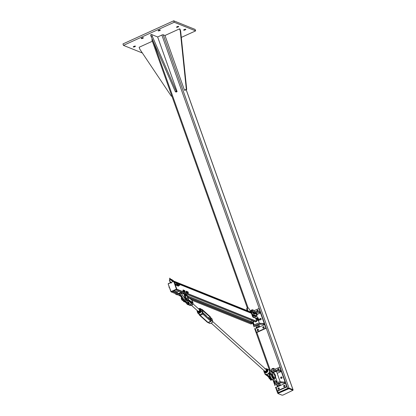 <?xml version="1.0" encoding="UTF-8"?>
<svg xmlns="http://www.w3.org/2000/svg" width="416" height="416" viewBox="0 0 416 416"><rect width="100%" height="100%" fill="white"/><g stroke="black" fill="none" stroke-linecap="round" stroke-linejoin="round"><path stroke-width="0.62" d="M176.597 27.305A1.144 0.317 -19.6 0 1 176.519 27.232A1.144 0.317 -19.6 0 1 177.33 26.614A1.144 0.317 -19.6 0 1 178.599 26.395A1.144 0.317 -19.6 0 1 178.677 26.463A1.144 0.317 -19.6 0 1 177.866 27.087A1.144 0.317 -19.6 0 1 176.597 27.305M141.326 38.615A1.144 0.317 -19.6 0 1 141.248 38.542A1.144 0.317 -19.6 0 1 142.059 37.924A1.144 0.317 -19.6 0 1 143.322 37.705A1.144 0.317 -19.6 0 1 143.4 37.773A1.144 0.317 -19.6 0 1 142.589 38.397A1.144 0.317 -19.6 0 1 141.326 38.615M158.241 30.904A1.144 0.317 -19.6 0 1 158.163 30.836A1.144 0.317 -19.6 0 1 158.974 30.212A1.144 0.317 -19.6 0 1 160.238 29.994A1.144 0.317 -19.6 0 1 160.321 30.066A1.144 0.317 -19.6 0 1 159.51 30.685A1.144 0.317 -19.6 0 1 158.241 30.904M183.742 30.176A1.144 0.317 -19.6 0 1 183.659 30.103A1.144 0.317 -19.6 0 1 184.475 29.484A1.144 0.317 -19.6 0 1 185.739 29.266A1.144 0.317 -19.6 0 1 185.817 29.333A1.144 0.317 -19.6 0 1 185.006 29.957A1.144 0.317 -19.6 0 1 183.742 30.176M133.37 47.003A1.144 0.317 -19.6 0 1 133.286 46.935A1.144 0.317 -19.6 0 1 134.098 46.311A1.144 0.317 -19.6 0 1 135.366 46.093A1.144 0.317 -19.6 0 1 135.444 46.166A1.144 0.317 -19.6 0 1 134.633 46.784A1.144 0.317 -19.6 0 1 133.37 47.003M174.216 22.266L123.464 45.391L122.944 43.924L173.696 20.8L195.12 29.416L195.64 30.878L174.216 22.266L173.696 20.8M181.314 37.409L195.64 30.878M123.464 45.391L142.36 52.988M151.923 39.915A1.076 0.296 -19.6 0 1 151.85 39.848A1.076 0.296 -19.6 0 1 152.355 39.38M157.648 36.967L151.497 34.492L176.316 91.302L177.107 91.624L157.648 36.967L161.866 35.043A1.076 0.296 -19.6 0 1 163.202 34.772L164.986 35.49L184.444 90.147L186.326 89.289L180.248 30.805L179.551 28.85L164.986 35.49M292.874 390.021A1.076 0.296 160.4 0 0 293.056 389.756A1.076 0.296 160.4 0 0 292.978 389.688L289.011 388.092A1.076 0.296 160.4 0 0 287.674 388.362L278.278 392.642A1.076 0.296 160.4 0 0 277.659 393.162A1.076 0.296 160.4 0 0 277.737 393.229L278.018 393.344M278.559 393.162L278.148 393.604L282.116 395.2L283.119 394.997L292.926 390.276L288.959 388.679L278.559 393.162L278.382 392.678L288.782 388.19L292.796 389.912M277.976 393.115L278.382 392.678M179.551 28.85L179.946 29.011L180.643 30.961L186.722 89.45L184.844 90.308L184.444 90.147M186.722 89.45L186.326 89.289M180.643 30.961L180.248 30.805M171.917 96.2L171.288 96.143L171.808 95.904M152.35 41.246L139.136 47.268L139.833 49.218L171.288 96.143M177.107 91.624L176.171 92.05L175.375 91.733L151.252 36.873L150.556 34.923L151.497 34.492M176.316 91.302L175.375 91.733M152.194 36.447L151.252 36.873M252.99 312.036A3.635 1.004 -19.6 0 1 255.596 311.548L259.438 311.646L259.787 312.624L255.939 312.525A3.635 1.004 160.4 0 0 254.582 312.676M259.438 311.646L260.13 311.927L258.913 308.511L259.314 308.667L266.261 328.188L256.864 332.472L270.624 371.145M257.322 314.34L260.478 312.9L259.787 312.624M254.01 325.411L253.037 322.681M260.478 312.9L264.3 323.638L259.766 323.258A3.635 1.004 160.4 0 0 255.835 324.262A3.635 1.004 160.4 0 0 253.739 326.004L254.088 326.981A3.635 1.004 -19.6 0 1 256.183 325.239A3.635 1.004 -19.6 0 1 260.109 324.236L263.957 324.334L263.609 323.357M259.865 319.42A0.738 0.681 111.9 0 1 260.785 318.438A0.738 0.681 111.9 0 1 261.144 319.379A0.738 0.681 111.9 0 1 259.865 319.42M263.957 324.334L264.649 324.615L255.252 328.895L254.556 328.619M264.649 324.615L265.866 328.032L256.469 332.311L255.252 328.895M262.818 327.714A0.738 0.681 111.9 0 1 263.739 326.737A0.738 0.681 111.9 0 1 264.098 327.673A0.738 0.681 111.9 0 1 262.818 327.714M257.182 330.283A0.738 0.681 111.9 0 1 258.102 329.306A0.738 0.681 111.9 0 1 258.456 330.247A0.738 0.681 111.9 0 1 257.182 330.283M256.911 311.126A0.738 0.681 111.9 0 1 257.832 310.144A0.738 0.681 111.9 0 1 258.185 311.085A0.738 0.681 111.9 0 1 256.911 311.126M258.019 310.258A0.738 0.681 -68.1 0 0 257.494 311.563M260.972 318.552A0.738 0.681 -68.1 0 0 260.447 319.857M263.926 326.851A0.738 0.681 -68.1 0 0 263.401 328.156M258.284 329.42A0.738 0.681 -68.1 0 0 257.764 330.725M256.469 332.311L256.864 332.472M265.866 328.032L266.261 328.188M253.942 310.773L258.913 308.511M253.536 317.07L257.603 318.708L253.063 317.288L253.536 317.07L252.975 316.222L252.507 316.436L253.063 317.288M251.477 312.057L251.202 312.775L252.507 316.436M255.819 313.7L257.098 314.215A3.77 1.04 -19.6 0 1 257.364 314.449A3.77 1.04 -19.6 0 1 256.589 315.494M257.462 317.938L256.344 314.808A2.694 0.744 160.4 0 0 256.152 314.642M251.462 312.021L251.332 311.646A0.406 0.369 111.9 0 1 251.711 311.948L253.001 312.468M253.848 312.806L254.192 312.946M254.212 313.342L254.701 312.816L254.68 313.414L254.701 312.816L255.148 313.711M255.039 313.284L255.778 313.581L257.603 318.708M257.364 314.449L257.104 313.716A3.77 1.04 160.4 0 0 256.838 313.482L255.398 312.905L255.538 313.3A0.406 0.369 111.9 0 1 255.778 313.581M255.398 312.905L251.165 311.303L250.104 311.787M255.382 313.238L255.284 312.957M253.427 322.67A3.77 1.04 -19.6 0 1 252.429 322.582L250.734 321.594M255.83 318.672L259.012 319.582A3.77 1.04 -19.6 0 1 259.272 319.816A3.77 1.04 -19.6 0 1 258.502 320.861M254.623 324.922A2.694 0.744 -19.6 0 1 258.69 323.357M248.019 310.95L247.863 310.513A3.505 0.998 -114.5 0 1 247.697 307.84L246.995 308.162A3.505 0.998 65.5 0 0 247.068 310.565M247.697 307.84A3.505 0.998 -114.5 0 1 250.442 311.548L250.468 311.62M257.369 318.812L257.218 319.166M256.053 318.287L255.902 318.635M251.202 312.775L251.675 312.562L251.711 311.948M251.675 312.562L252.975 316.222M251.425 312.042L251.165 311.303M259.272 319.816L259.1 319.327A3.77 1.04 160.4 0 0 258.835 319.093L257.556 318.578L257.618 317.954M257.821 318.505L257.577 317.928L257.946 318.318A0.276 0.276 0 0 0 258.175 318.276L257.972 317.788M250.687 311.126L250.635 311.178A1.617 0.447 -19.6 0 1 250.687 311.126A1.617 0.447 -19.6 0 1 251.488 310.627A1.617 0.447 -19.6 0 1 253.006 310.19A1.617 0.447 -19.6 0 1 253.328 310.185A1.617 0.447 -19.6 0 1 253.36 310.19M253.006 310.19L253.755 310.253L251.488 310.627L250.5 311.735M250.838 311.454L250.562 311.303M252.704 311.922L253.604 311.865M254.166 311.714L254.197 312.104M252.346 310.383L252.85 311.802M253.755 310.253L254.259 311.667M253.869 311.782A1.789 0.494 160.4 0 0 252.834 311.974M259.376 326.648L259.376 326.648A1.617 0.447 160.4 0 0 258.783 326.409A1.617 0.447 160.4 0 0 257.265 326.846L258.029 326.342L259.438 326.212L259.376 326.648A1.617 0.447 160.4 0 1 259.256 326.82A1.617 0.447 160.4 0 1 258.45 327.324A1.617 0.447 160.4 0 1 256.932 327.761L256.183 327.694L256.402 327.085L257.265 326.846A1.617 0.447 160.4 0 0 256.339 327.522A1.617 0.447 160.4 0 0 256.61 327.761A1.617 0.447 160.4 0 0 256.932 327.761L256.183 327.694L255.85 326.154A1.617 0.447 -19.6 0 1 255.856 326.154M256.766 325.484A1.617 0.447 -19.6 0 1 256.786 325.473L258.294 325.042A1.617 0.447 -19.6 0 1 258.3 325.042M252.668 309.79L250.952 310.404M250.921 310.674A1.076 0.296 -19.6 0 1 250.848 310.606A1.076 0.296 -19.6 0 1 250.864 310.508A1.076 0.296 -19.6 0 1 251.763 309.967A1.076 0.296 -19.6 0 1 252.803 309.816L252.803 309.816A1.076 0.296 -19.6 0 1 252.876 309.884L252.985 310.19M255.85 326.154L256.402 327.085M258.294 325.042L258.996 324.974L259.438 326.212M255.96 325.848L256.776 325.478M257.592 325.109L258.029 326.342M255.975 316.597L255.518 316.805L255.112 316.368M256.012 316.358L255.554 315.422M255.689 316.404L255.585 316.072L255.882 316.477L255.232 316.612M255.382 315.78L255.585 316.072L255.268 315.832M255.206 316.326L254.753 316.534L254.379 316.03M255.304 316.186L254.961 315.234L254.363 315.229M254.873 315.931L254.805 315.593L255.086 316.108L254.415 316.139M254.644 315.297L254.805 315.593L254.436 315.39M254.42 316.009L253.796 316.025M254.514 315.858L254.155 314.902L253.63 314.876M254.093 315.63L254.02 315.292L254.301 315.801L253.62 315.801M253.854 314.995L254.02 315.292L253.718 315.052M253.386 314.553L253.833 315.505L253.328 315.936L252.736 315.078L252.736 314.668L253.49 314.683L253.193 314.46M253.49 315.5L253.386 315.162L253.682 315.593L253.032 315.708M253.193 314.87L253.386 315.162L253.193 314.87L252.736 315.078M253.334 313.461L253.583 313.118M253.183 313.3L252.964 312.728L253.432 312.291L254.66 314.122M253.453 313.591L253.874 313.435M252.964 312.728L253.365 312.546M254.987 313.867L254.431 313.82L254.68 313.414M254.285 313.596L254.212 313.336M254.14 313.071L254.54 312.889L253.724 312.567M253.469 313.643L252.949 312.489M253.313 313.768L252.751 312.525M254.504 314.246L253.843 313.451M254.639 314.09L254.306 312.993M254.134 313.045L254.592 314.132M253.448 313.612L253.042 312.468M252.944 312.567L253.401 313.654M275.408 387.176L276.104 387.457L285.501 383.172L280.966 382.798A3.635 1.004 160.4 0 0 277.035 383.802A3.635 1.004 160.4 0 0 274.94 385.544L274.591 384.566A3.635 1.004 -19.6 0 1 276.687 382.824A3.635 1.004 -19.6 0 1 280.618 381.82L285.152 382.2L281.33 371.462L277.191 373.35M284.809 382.897L284.461 381.919M274.862 383.973L273.686 380.676M282.012 377.39A0.738 0.681 111.9 0 1 281.086 378.373A0.738 0.681 111.9 0 1 280.732 377.432A0.738 0.681 111.9 0 1 282.012 377.39M272.048 372.502A3.635 1.004 -19.6 0 1 276.796 371.082L281.33 371.462M274.794 369.335L279.765 367.068L280.982 370.484L276.448 370.11A3.635 1.004 160.4 0 0 271.216 371.831L272.147 372.601L273.031 375.991A2.158 1.711 -1.5 0 1 272.964 375.882M280.29 370.209L280.639 371.181M270.681 371.212L271.539 370.817M279.053 369.096A0.738 0.681 111.9 0 1 278.132 370.079A0.738 0.681 111.9 0 1 277.779 369.138A0.738 0.681 111.9 0 1 279.053 369.096M279.323 388.258A0.738 0.681 111.9 0 1 278.403 389.241A0.738 0.681 111.9 0 1 278.049 388.3A0.738 0.681 111.9 0 1 279.323 388.258M279.141 387.977A0.738 0.681 -68.1 0 0 278.616 389.282M284.965 385.689A0.738 0.681 111.9 0 1 284.04 386.672A0.738 0.681 111.9 0 1 283.686 385.731A0.738 0.681 111.9 0 1 284.965 385.689M284.778 385.408A0.738 0.681 -68.1 0 0 284.253 386.714M281.824 377.114A0.738 0.681 -68.1 0 0 281.299 378.42M278.871 368.815A0.738 0.681 -68.1 0 0 278.346 370.12M285.501 383.172L286.718 386.589L287.113 386.75L280.166 367.229L279.765 367.068M286.718 386.589L277.321 390.874L277.716 391.035L287.113 386.75M277.321 390.874L276.104 387.457M276.531 381.42L277.155 381.675A2.694 0.744 160.4 0 0 275.98 382.21L275.356 381.956L276.531 381.42L273.53 379.116A3.505 0.998 -114.5 0 1 271.248 375.159M275.356 381.956L272.355 379.652A3.505 0.998 -114.5 0 1 270.384 376.568A3.505 0.998 -114.5 0 1 269.911 373.589M273.499 372.674L274.03 372.887L274.373 373.864M275.283 376.407L277.155 381.675M275.48 383.479A2.694 0.744 -19.6 0 1 279.542 381.919M280.212 381.831L276.676 371.904A2.694 0.744 160.4 0 0 273.374 372.31M276.702 384.717A1.617 0.447 -19.6 0 1 276.708 384.712L277.254 385.648L278.117 385.403A1.617 0.447 160.4 0 0 277.191 386.079L277.254 385.648M276.817 384.41L277.628 384.041A1.617 0.447 -19.6 0 1 277.638 384.036L279.146 383.604A1.617 0.447 -19.6 0 1 279.152 383.604M273.52 368.352L271.804 368.966M271.773 369.236A1.076 0.296 -19.6 0 1 271.7 369.169A1.076 0.296 -19.6 0 1 271.716 369.07A1.076 0.296 -19.6 0 1 272.615 368.529A1.076 0.296 -19.6 0 1 273.655 368.378L273.655 368.378A1.076 0.296 -19.6 0 1 273.728 368.446L273.837 368.753M278.881 384.904L279.635 384.966A1.617 0.447 160.4 0 0 278.117 385.403L278.881 384.904L278.444 383.666M280.228 385.211L280.228 385.211A1.617 0.447 160.4 0 0 279.635 384.966L280.29 384.774L280.228 385.211A1.617 0.447 160.4 0 1 280.108 385.382A1.617 0.447 160.4 0 1 279.308 385.882A1.617 0.447 160.4 0 1 277.789 386.318L277.191 386.079A1.617 0.447 160.4 0 0 277.462 386.324A1.617 0.447 160.4 0 0 277.789 386.318L277.035 386.256L276.708 384.717M279.146 383.604L279.854 383.536L280.29 384.774M271.508 369.725A1.617 0.447 -19.6 0 1 271.539 369.689A1.617 0.447 -19.6 0 1 272.34 369.184A1.617 0.447 -19.6 0 1 273.858 368.748A1.617 0.447 -19.6 0 1 274.18 368.748A1.617 0.447 -19.6 0 1 274.212 368.748M273.858 368.748L274.607 368.815L272.34 369.184L271.414 369.86L271.778 371.483M272.012 371.54L271.414 369.86M272.074 371.103L273.702 370.36L274.456 370.427M275.018 370.276L275.049 370.666M273.198 368.945L273.702 370.36M274.607 368.815L275.111 370.23M274.721 370.344A1.789 0.494 160.4 0 0 272.038 371.342M252.247 315.708L252.023 315.084M168.366 283.577L169.905 282.875M172.182 281.835L173.685 281.148L174.101 281.632M174.361 282.308L176.826 289.193L175.646 289.853M255.564 321.963L256.776 321.339L255.71 318.349M251.134 322.743L250.812 321.459L252.434 320.72M252.179 323.185L189.249 298.121M172.323 291.314L176.68 289.084L173.898 281.273L170.706 282.511L173.628 281.185M251.025 323.965L252.278 323.461M170.981 282.792L171.345 282.906L170.862 283.036M176.691 289.396L176.68 289.084L176.691 289.396L171.288 291.86M174.023 281.325L176.805 289.13M178.75 284.206L179.036 284.835M178.693 284.164L179.01 284.83L178.786 284.206M177.039 283.54L177.325 284.17M176.982 283.499L177.294 284.164L177.076 283.54M169.13 286.697L169.042 287.347L168.979 286.863M177.731 283.816L177.949 284.544L178.651 284.159M177.674 283.78L177.991 284.445L177.767 283.816M179.447 284.482L179.733 285.111M179.39 284.445L179.707 285.111L179.483 284.482M178.162 285.319L178.412 285.735M178.095 285.35L178.537 285.99L178.63 285.698M178.11 286.125L177.871 285.823M177.84 285.766L178.63 286.073L177.975 285.282M177.403 285.834L176.956 285.017M177.419 284.809L177.72 285.454M177.33 284.846L177.845 285.714L177.939 285.423M176.93 284.872L177.668 285.917L177.934 285.792L177.299 284.7M177.949 285.49L177.934 285.792L177.949 285.49M177.018 285.126L177.284 285.007M176.4 285.464L176.16 285.158M176.452 284.653L176.701 285.069M176.384 284.684L176.826 285.324L176.92 285.033M176.129 285.1L176.914 285.407L176.264 284.617M176.93 285.106L176.914 285.407L176.93 285.106M175.703 285.178L175.209 284.097M175.703 284.128L176.004 284.788M175.874 283.982L175.583 284.04L175.802 284.653L176.129 285.048L176.223 284.757M175.214 284.206L175.666 285.132L176.223 285.126L175.568 284.341L175.692 283.816M176.238 284.825L176.223 285.126L176.238 284.825M175.23 283.904L175.495 283.785M175.308 284.461L175.568 284.341M181.282 292.12L178.474 293.4L179.946 293.992L178.324 293.472M184.46 293.394L185.172 293.878M185.728 294.102L186.415 294.377A1.212 1.113 -68.1 0 1 186.316 294.752M186.384 294.559L186.841 294.351M183.44 293.181A1.212 1.113 111.9 0 1 183.144 293.883L180.96 293.004A1.212 1.113 -68.1 0 0 181.256 292.302L183.664 293.077M181.256 292.302L179.14 293.264A1.212 1.113 -68.1 0 0 179.785 293.54L184.2 299.931A2.964 0.848 65.5 0 0 185.359 300.804L186.534 300.269A2.964 0.848 -114.5 0 1 185.375 299.395L180.96 293.004M186.56 300.258L187.356 301.168L186.571 300.248A2.964 0.848 -114.5 0 1 186.534 300.269M184.74 294.523L183.347 293.545M184.231 293.498A1.212 1.113 111.9 0 1 183.934 294.2M178.968 291.19L177.044 292.068L177.414 293.103M181.132 293.493L179.956 294.029M180.97 295.942L181.412 296.639L180.97 295.942L180.336 296.254L180.055 295.474M187.517 292.874L187.247 292.224M179.993 295.589L180.279 296.218M187.824 292.328L188.152 292.859L187.824 292.328M187.668 291.616L187.273 291.793L187.226 292.172L187.616 291.996M188.354 292.838L187.897 291.756M187.923 292.713L187.528 292.895L188.276 293.051M187.528 292.895L187.226 292.172M179.951 295.433L179.145 295.776L178.864 294.996M186.42 292.51L186.098 291.907M186.618 291.216L187.143 292.531L186.508 291.424L187.169 292.318L186.456 292.583L186.051 291.538M178.802 295.11L179.093 295.74M186.456 292.583L186.846 292.401M186.42 291.174L186.025 291.356L186.092 291.902L186.488 291.725M177.97 294.637L177.164 294.98L176.883 294.195M184.402 291.678L184.096 291.049M184.668 290.436L185.037 291.632L184.48 290.852L184.454 290.358L184.699 290.462L185.141 291.756L185.182 291.486L184.751 291.933L184.428 291.73L184.07 290.732M176.821 294.31L177.107 294.939M184.48 290.852L184.085 291.028L184.059 290.534L184.454 290.358M184.428 291.73L184.824 291.548M176.779 294.159L175.973 294.502L175.692 293.717M183.18 291.158L182.889 290.514M175.63 293.831L175.916 294.46M183.815 291.127L183.482 290.633L183.815 291.127M183.269 290.3L183.482 290.633L183.269 290.3L182.874 290.477L183.284 289.864M183.992 291.039L183.622 290.144M183.591 291.013L183.196 291.19L183.929 291.294M183.196 291.19L182.874 290.477M269.235 377.65A2.158 1.711 -1.5 0 1 269.272 377.702L267.79 376.23M269.272 377.702L267.852 376.21L265.065 374.306L265.616 374.171C267.062 374.618 268.252 374.078 269.188 372.559L269.157 372.528A2.772 2.22 132 0 1 265.595 374.15L265.195 373.906A2.777 2.226 132 0 1 265.065 373.786L264.67 373.131L265.023 374.239M264.67 373.131L265.023 373.942A2.922 2.34 -48 0 0 265.158 374.067L265.065 373.786M265.195 373.906L265.538 374.14M265.138 374.327L267.717 376.21L268.497 375.918L269.989 377.343M275.252 377.894A3.063 0.874 -114.5 0 1 273.593 376.839A7.285 2.08 65.5 0 0 273.031 375.991L273.026 375.939A2.158 1.134 -13.9 0 1 272.953 375.866L269.88 372.024L269.542 370.911L269.438 371.795A2.777 2.226 132 0 1 269.386 371.992L269.157 372.528M273.026 375.939L272.215 372.674A2.158 1.134 -13.9 0 1 272.147 372.601A2.158 0.374 -21.5 0 0 272.199 372.606L271.96 372.518M272.251 376.464L272.017 376.303L272.251 376.464A7.114 2.033 65.5 0 1 272.792 377.281L273.432 376.99A3.234 0.926 65.5 0 0 274.992 378.373L275.283 377.946M272.173 376.345L269.131 372.674L272.792 377.281A3.234 0.926 -114.5 0 0 274.347 378.664L272.652 377.265A3.063 0.874 65.5 0 0 273.926 378.591M268.824 369.704L268.824 369.704A2.777 2.226 132 0 1 268.949 369.824L269.563 370.921L269.11 369.772A2.922 2.34 -48 0 0 268.975 369.647M269.142 372.559L269.584 372.294L269.386 371.992M269.339 372.377L269.875 372.024L272.844 376.1A7.114 2.033 -114.5 0 1 273.432 376.99L273.593 376.839M269.495 371.556L269.573 372.055A2.922 2.34 -48 0 0 269.625 371.847L269.438 371.795M269.485 370.604L269.37 369.996M271.232 371.862L269.1 369.559M192.322 302.078L192.28 302.583L189.732 300.466L188.438 299.9A2.158 0.374 -21.5 0 1 188.38 299.9L188.438 299.9A2.158 1.134 -13.9 0 1 188.36 299.837L188.38 299.9A7.285 2.08 65.5 0 0 188.037 299.936A3.063 0.874 -114.5 0 1 186.046 297.643A3.063 0.874 -114.5 0 1 185.427 294.414M185.328 294.258L185.292 294.273A3.234 0.926 65.5 0 0 185.78 297.575A3.234 0.926 65.5 0 0 187.959 300.16A7.114 2.033 -114.5 0 1 188.318 300.128L192.28 302.583L191.818 303.066A2.647 2.122 132 0 1 188.417 304.616L188.422 304.782A2.772 2.22 -48 0 0 188.5 304.819A2.772 2.22 -48 0 0 191.984 303.16L192.187 302.604M191.963 302.822L191.552 302.926L191.984 303.16M189.732 300.466L188.984 300.971L187.507 300.409M190.705 302.302A1.076 0.863 132 0 1 189.03 303.165A1.076 0.863 132 0 1 189.545 301.47M190.611 302.614A1.076 0.863 -48 0 0 190.091 303.191M185.468 301.408L185.468 301.408A7.114 2.033 -114.5 0 0 185.141 301.444L184.496 301.74A3.234 0.926 -114.5 0 1 182.634 299.801A3.234 0.926 -114.5 0 1 181.594 296.306M185.515 301.418L186.534 301.938L185.5 300.742M192.27 302.141L191.885 300.586M188.573 304.543L188.999 304.039L188.094 304.611L189.81 305.349A2.267 1.82 132 0 0 192.072 304.777A2.267 1.82 132 0 0 192.868 302.484A2.267 1.82 132 0 0 192.722 302.104L192.083 300.908M188.146 304.559L188.417 304.782M185.583 302.359L187.554 304.637L185.775 302.437L186.415 302.141L188.23 304.221A0.655 0.343 166.1 0 0 188.458 304.335L187.736 304.658M188.926 300.992L191.459 302.749A0.655 0.343 166.1 0 1 191.552 302.926L191.095 303.082L191.662 303.134M191.89 300.461L192.306 302.006M191.812 300.035L191.916 300.43M191.677 299.894L191.896 300.357M192.301 302.11L192.254 301.59M188.094 304.611L187.554 304.637L185.656 302.437M189.025 297.991L191.75 299.915L188.162 297.19M184.465 301.751L185.775 302.437L184.855 301.704A7.114 2.033 65.5 0 0 184.496 301.74C183.565 302.806 180.367 295.88 181.828 295.849M274.18 373.963L273.712 374.182M275.345 375.118A1.347 0.385 -114.5 0 1 275.475 376.319A1.347 0.385 -114.5 0 1 274.565 375.253A1.347 0.385 -114.5 0 1 274.357 373.87A1.347 0.385 -114.5 0 1 275.345 375.118M269.994 378.815L269.833 378.888A1.347 0.385 -114.5 0 1 269.204 378.342A1.347 0.385 -114.5 0 1 268.653 377.026M187.46 298.038L187.928 297.82M181.584 297.788L181.34 297.903A1.347 0.385 65.5 0 0 181.548 299.286A1.347 0.385 65.5 0 0 182.458 300.352L182.738 300.227M187.756 296.124A1.347 0.385 65.5 0 0 186.982 295.329A1.347 0.385 65.5 0 0 187.19 296.717A1.347 0.385 65.5 0 0 188.1 297.783A1.347 0.385 65.5 0 0 187.756 296.124L250.812 321.459M186.586 295.61L185.474 293.628L186.586 295.615L185.416 294.164L186.462 295.698M188.562 299.322L188.422 298.828M186.014 294.642L185.515 294.112M187.938 298.724L187.756 297.939M185.604 293.977L185.474 293.628M185.687 294.83L186.358 295.745M185.468 293.623L185.302 294.117M188.438 298.854L188.25 298.496L188.438 298.854M180.939 295.589L181.506 296.795L180.939 295.584L181.412 296.639L181.178 296.795L180.773 296.15L181.568 297.289M180.773 296.15L181.667 297.705M180.653 296.156L181.064 296.806M180.929 295.578L180.736 296.057M272.818 372.195L273.052 372.029L272.818 372.195L273.328 373.121L272.724 372.216L273.229 373.152M275.137 377.598L274.815 376.532M273.161 372.226L273.593 373.012L273.052 372.029L273.567 372.991L273.328 373.121M275.408 377.172L275.106 376.444L275.595 377.463L275.142 377.281L275.387 377.941M273.312 372.159L274.04 374.01L274.357 373.87M274.045 374.01L273.328 372.169M270.02 378.856L270.306 379.241M270.234 379.434L270.462 380.047L270.234 379.434M270.374 379.324L270.65 380.177M209.222 323.055L208.952 323.107L209.222 323.055M212.602 321.511L212.711 321.396A2.61 2.09 132 0 1 208.952 323.107L208.374 322.592M202.093 309.93L202.363 309.743L210.241 316.82A1.061 0.302 -114.5 0 1 210.839 317.829L212.108 318.968L212.711 321.396L211.442 320.258L211.084 321.36A1.68 0.478 65.5 0 1 210.73 321.22L208.052 322.442A0.619 0.499 132 0 1 207.511 322.39L208.406 322.582A1.68 0.478 -114.5 0 1 208.052 322.442L200.174 315.359A0.619 0.499 132 0 1 199.628 315.307L207.511 322.39M198.864 314.044L197.636 312.941A2.61 2.09 -48 0 0 201.396 311.23L200.798 308.802L198.494 308.771M198.858 308.719A2.392 1.919 132 0 1 200.528 308.859L200.798 308.802L200.528 308.859L201.1 311.173L202.665 312.369L202.093 312.998C201.635 314.22 200.741 314.626 199.415 314.215L198.858 314.033L199.628 315.307M197.142 310.398L197.142 310.944M201.1 311.173A2.392 1.919 132 0 1 197.714 312.712L197.475 311.735M209.482 318.651L210.928 318.12A1.056 0.302 65.5 0 0 210.241 316.826L202.363 309.743A1.061 0.302 -114.5 0 0 202.062 309.941L200.798 308.802M208.406 322.582L211.084 321.36M211.37 322.977L212.144 322.624L212.498 321.823M212.68 321.225L212.28 320.44M197.86 311.1A1.076 0.863 -48 0 0 199.3 309.499M198.52 308.797L200.138 309.27L200.054 310.955L198.567 312.047L197.163 311.454L197.158 310.471A1.617 1.295 -48 0 0 197.153 310.565A1.617 1.295 -48 0 0 197.813 311.704A1.617 1.295 -48 0 0 199.259 311.454A1.617 1.295 -48 0 0 200.044 310.066A1.617 1.295 -48 0 0 199.384 308.927A1.617 1.295 -48 0 0 198.598 308.87M197.163 311.454L198.988 312.426L199.784 311.927L200.476 311.334L200.559 309.644L200.138 309.27M198.567 312.047L198.988 312.426M200.054 310.955L200.476 311.334M190.71 305.458L192.473 304.933L193.076 303.238L192.603 302.754M192.192 304.678L192.473 304.933M264.602 371.093A1.076 0.863 -48 0 0 266.048 369.491M263.9 370.464A1.617 1.295 -48 0 0 263.983 371.103A1.617 1.295 -48 0 0 265.091 371.79A1.617 1.295 -48 0 0 266.453 370.989A1.617 1.295 -48 0 0 266.703 369.512A1.617 1.295 -48 0 0 265.59 368.826A1.617 1.295 -48 0 0 265.346 368.862M264.321 371.873L264.742 372.252L266.386 372.174L267.462 370.656L267.228 369.98L266.469 368.836L267.041 370.276L265.964 371.795L264.321 371.873L263.786 370.36M264.82 368.914L266.469 368.836M267.462 370.656L267.041 370.276M266.386 372.174L265.964 371.795M267.831 373.989A1.076 0.863 -48 0 0 269.459 373.069M207.953 317.554A1.076 0.863 132 0 1 208.712 318.235M206.528 316.274A1.076 0.863 -48 0 0 206.289 315.78L202.779 312.629M189.212 301.231A1.076 0.863 132 0 1 187.595 301.876A1.076 0.863 132 0 1 187.72 300.446M153.052 40.96L248.102 307.892M277.701 391.024L278.278 392.642M161.866 35.043L259.298 308.662M266.25 328.193L280.15 367.224M287.102 386.755L287.674 388.362M163.202 34.772L289.011 388.092M186.16 89.705L292.978 389.688M292.926 390.276L292.75 389.787M288.959 388.679L288.782 388.19M287.955 388.882L287.784 388.393M255.596 311.548L255.939 312.525M260.109 324.236L259.766 323.258M254.088 326.981L253.739 326.004M253.505 321.152A3.234 0.889 160.4 0 0 252.902 322.369A3.234 0.889 160.4 0 0 253.349 322.447M258.424 320.642A3.234 0.889 160.4 0 0 256.292 319.972M256.516 320.606A2.694 0.744 -19.6 0 1 258.435 320.663L259.36 323.274M253.344 322.374L253.354 322.473A2.694 0.744 -19.6 0 1 254.301 321.474M247.426 310.71L247.863 310.513M257.098 314.215L256.838 313.482M259.012 319.582L258.835 319.093M258.242 318.152L258.107 317.798L258.242 318.152M258.138 317.814L257.956 317.782A0.276 0.276 0 0 0 257.769 317.923M274.94 385.544L274.591 384.566M280.966 382.798L280.618 381.82M276.448 370.11L276.796 371.082M272.355 379.652L273.53 379.116M251.108 312.281L174.008 281.284M251.139 312.556L174.117 281.59M251.155 312.614L174.138 281.653M251.248 312.905L174.247 281.944M251.384 313.284L174.377 282.313M256.776 321.339L176.826 289.193M256.703 321.511L176.753 289.37M255.648 321.994L185.578 293.826M185.307 293.717L175.692 289.853M177.351 291.928L174.054 290.602M250.739 321.636L187.871 296.358M177.112 292.032L173.815 290.706M178.298 293.483L180.081 294.2M180.32 294.528L172.406 291.351M252.236 323.549L189.576 298.355M180.424 294.674L172.286 291.403M251.181 324.028L191.864 300.18M181.34 295.948L181.054 295.838M180.695 295.693L171.231 291.886M170.804 282.62L173.649 281.325L176.431 289.136L171.028 291.595L168.132 283.884L170.544 282.74M171.148 291.866L168.132 283.884L170.914 291.673M171.07 280.082L169.744 279.302M171.018 282.87L171.012 283.119C169.406 281.18 169.016 279.906 169.837 279.297L171.174 279.833M173.607 281.185L172.999 280.322M170.872 280.004L171.111 279.755L170.898 280.015M171.194 279.599L171.21 279.64A0.338 0.307 111.9 0 1 171.174 280.212A0.338 0.307 111.9 0 1 170.716 279.942A0.354 0.322 -68.1 0 0 171.319 280.082A0.354 0.322 -68.1 0 0 171.226 279.63L171.194 279.599A0.338 0.307 111.9 0 0 170.69 279.354L171.018 279.276A0.354 0.322 -68.1 0 0 170.68 279.349M171.21 279.64L171.673 279.812A0.354 0.322 111.9 0 1 171.35 280.431L171.673 279.812L171.215 279.604A0.354 0.322 -68.1 0 0 171.018 279.276L171.465 279.458A0.354 0.322 111.9 0 1 171.662 279.781L171.673 279.812M171.662 279.781L171.465 279.458M171.553 279.51A0.338 0.307 111.9 0 1 171.751 279.822L171.772 279.864A0.338 0.307 111.9 0 1 171.449 280.457M172.234 280.036L172.234 280.036A0.354 0.322 111.9 0 1 171.907 280.66L171.46 280.478A0.354 0.322 -68.1 0 0 171.787 279.854L172.234 280.036L171.907 280.66M172.219 280.01L172.021 279.682A0.354 0.322 111.9 0 1 172.219 280.004L171.751 279.822M171.408 280.452A0.354 0.322 -68.1 0 0 171.46 280.478L171.262 280.15M171.787 279.854L171.772 279.828A0.354 0.322 -68.1 0 0 171.517 279.484L172.021 279.682M185.375 299.395L184.2 299.931M264.685 373.142L264.919 373.859M264.69 373.199L265.065 374.306L267.717 376.21L269.833 378.55A7.285 2.08 -114.5 0 0 269.308 377.749M270.072 377.452A7.114 2.033 -114.5 0 1 270.613 378.274L269.838 378.576C270.826 379.865 271.388 380.323 271.528 379.948A3.234 0.926 -114.5 0 1 269.968 378.565A7.114 2.033 65.5 0 0 269.381 377.681M269.854 378.586A3.063 0.874 65.5 0 0 271.107 379.876M266.308 374.348L268.497 375.918L266.708 374.348M272.137 379.46A3.063 0.874 -114.5 0 1 270.774 378.123A7.285 2.08 65.5 0 0 270.223 377.286L269.381 373.896A7.285 2.08 65.5 0 0 269.719 373.854L269.5 373.766A7.114 2.033 -114.5 0 1 269.308 373.807M270.774 378.123L270.613 378.274A3.234 0.926 65.5 0 0 272.168 379.657L272.277 379.584M269.032 373.833L270.124 377.166L268.601 375.705M272.215 372.674L272.199 372.606A7.285 2.08 65.5 0 0 272.537 372.57A3.063 0.874 -114.5 0 1 272.969 372.674M271.159 371.779L272.324 372.481A7.114 2.033 -114.5 0 1 272.121 372.523M270.941 374.754L272.017 376.303M264.789 373.417L263.916 370.932A2.267 1.82 -48 0 0 263.947 371.732A2.267 1.82 -48 0 0 264.092 372.117A2.267 1.82 -48 0 0 266.599 372.601A2.267 1.82 -48 0 0 267.904 369.933A2.267 1.82 -48 0 0 267.004 368.872A2.267 1.82 -48 0 0 265.85 368.82M269.266 372.44L269.584 372.294M271.82 374.254L271.06 374.748L269.246 372.668A0.655 0.343 166.1 0 0 269.168 372.606M266.5 368.867A2.106 1.685 132 0 1 267.701 369.944A2.106 1.685 132 0 1 266.297 372.518A2.106 1.685 132 0 1 264.03 371.613A2.106 1.685 132 0 1 263.983 371.108M269.781 371.644L269.563 370.921M272.137 376.48A7.285 2.08 -114.5 0 1 272.652 377.265M272.938 372.611L272.537 372.57M188.438 299.9L188.302 299.354M188.204 299.218L188.36 299.837M188.167 297.227L189.14 298.08M187.642 300.414A7.114 2.033 65.5 0 0 187.314 300.456L188.037 299.936M185.905 294.429A3.063 0.874 -114.5 0 1 186.81 295.407L185.874 294.367M191.459 302.749L188.984 300.971L187.309 300.456A3.234 0.926 -114.5 0 1 185.136 297.872A3.234 0.926 -114.5 0 1 184.647 294.564L185.292 294.273M184.428 294.928A3.063 0.874 65.5 0 0 185.042 297.939A3.063 0.874 65.5 0 0 186.909 300.373M187.283 300.466L187.314 300.456C186.389 301.522 183.186 294.596 184.647 294.564M181.579 296.28A3.063 0.874 65.5 0 0 182.265 299.312A3.063 0.874 65.5 0 0 184.09 301.662M185.453 300.763L185.552 301.184A7.285 2.08 65.5 0 0 185.219 301.226L185.141 301.444A3.234 0.926 65.5 0 1 182.452 297.502M187.881 302.13L188.349 304.018L186.534 301.938M188.718 302.884L188.999 304.039L188.23 304.221M191.344 302.76L191.095 303.082L190.944 302.474M185.219 301.226A3.063 0.874 -114.5 0 1 182.868 298.08M188.162 300.524L191.35 302.775M188.271 298.542L187.886 297.877M188.464 299.374L187.652 297.986M188.089 299.01L188.266 299.27M183.503 301.33L183.274 301.007L183.56 301.335M275.569 377.993L275.064 377.343M275.595 377.463L275.548 378.076L275.21 377.53L275.647 377.827M272.922 372.148L273.432 373.074M274.919 376.49L275.486 377.489M275.408 377.213L275.075 376.449M270.234 379.428L270.332 379.688M210.824 320.138L211.396 320.008L210.928 318.12M210.241 316.826L211.12 320.408M197.298 311.579L197.616 312.858M200.782 308.792A2.61 2.09 -48 0 0 198.76 308.688M202.098 310.06L210.101 317.091L208.536 317.803M211.021 320.346L211.141 320.455A1.056 0.302 65.5 0 0 211.396 320.008M203.159 313.269L211.141 320.455L203.263 313.378A1.061 0.302 -114.5 0 1 202.665 312.369M202.597 312.151L202.576 312.078A1.056 0.302 65.5 0 0 203.263 313.373A0.619 0.499 -48 0 1 202.847 314.137L200.174 315.359A1.68 0.478 -114.5 0 1 199.415 314.215M202.129 310.268L202.576 312.078M210.241 316.82A0.619 0.499 132 0 0 210.116 316.607L202.238 309.525A0.619 0.499 132 0 1 202.363 309.738A1.056 0.302 65.5 0 0 202.108 310.19M211.442 320.258A1.061 0.302 -114.5 0 1 211.141 320.46A0.619 0.499 -48 0 1 210.73 321.22L202.847 314.137A1.68 0.478 65.5 0 1 202.093 312.998M151.85 39.848L247.338 308.006M252.538 322.618L253.734 325.972M254.696 328.671L269.266 369.585L268.72 369.611M273.031 380.172L274.586 384.53M275.548 387.234L277.659 393.162M186.207 89.684L293.056 389.756M292.984 390.322L292.807 389.839M278.096 393.557L277.919 393.068M255.559 313.305L254.909 313.045M253.245 312.38L251.493 311.672M253.354 322.473L254.306 325.146M251.165 312.156L251.638 311.943M250.957 310.913L250.848 310.606M275.163 383.708L274.227 381.092M271.809 369.476L271.7 369.169M251.118 312.198L173.872 281.138M251.254 312.915L174.247 281.96M255.601 321.994L185.593 293.852M185.286 293.727L175.672 289.864M252.143 323.149L188.578 297.596M180.06 294.169L172.708 291.21M251.087 324.033L191.88 300.227M181.381 296.005L181.08 295.885M180.653 295.714L171.137 291.886M173.087 281.7L172.12 280.509M172.219 280.259L173.321 281.57M169.738 279.552L169.666 279.536C169.463 280.285 169.946 281.398 171.111 282.87L171.361 282.968M173.909 281.154L172.219 279.968M172.37 280.322L172.994 280.571M169.744 278.174L170.992 279.474M170.612 279.614L169.51 278.299M171.111 279.776L170.971 280.082M170.706 279.926L171.35 280.431M177.663 285.548L179.005 284.934M175.947 284.882L177.294 284.268M175.599 284.107L176.94 283.494M176.644 285.158L177.986 284.549M177.32 283.92L177.637 283.774M178.355 285.823L179.702 285.215M179.031 284.586L179.348 284.44M179.811 293.608L179.457 293.467M271.528 379.948L272.168 379.657M269.095 373.776L269.844 373.76M265.814 368.82L268.315 369.403M269.261 369.585L271.206 371.816M274.347 378.664L274.992 378.373M192.182 302.583L192.249 301.584M192.722 302.104L192.873 302.5C192.826 304.585 191.807 305.536 189.81 305.349M270.941 378.383L271.227 378.253M275.163 376.464L275.475 376.319M186.982 295.329L186.54 295.532M186.186 295.693L185.442 296.031M188.1 297.783L186.503 298.506M183.997 299.65L183.685 299.796M270.686 379.553L270.759 380.136M208.957 323.118C210.543 323.799 211.796 323.242 212.727 321.448L212.129 319.01M197.018 310.487L197.142 310.996M197.283 311.563L197.616 312.905M202.041 309.936L203.216 313.3L211.089 320.434M210.116 316.607L210.891 317.881M202.238 309.525L201.339 309.332M266.079 369.522L212.696 321.537M211.032 320.044L208.468 317.741M264.638 371.124L211.255 323.138M201.079 311.1L200.564 310.632M199.332 309.53L192.941 303.779M199.675 312.733L199.202 312.307M197.891 311.132L191.485 305.37M189.03 303.165L187.595 301.876"/></g></svg>

